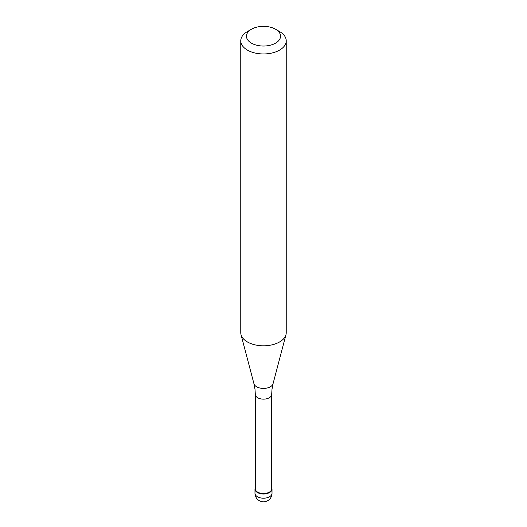 <?xml version="1.0" encoding="UTF-8"?>
<svg xmlns="http://www.w3.org/2000/svg" width="527" height="527" viewBox="0 0 527 527"><rect width="100%" height="100%" fill="white"/><g stroke="black" fill="none" stroke-linecap="round" stroke-linejoin="round"><path stroke-width="0.79" d="M269.528 492.574A8.524 4.921 180 0 1 260.239 493.641A8.524 4.921 180 0 1 254.976 489.089A8.524 4.921 180 0 1 255.318 487.712A8.524 4.921 0 0 0 259.159 493.325A8.524 4.921 0 0 0 269.528 492.574A8.524 4.921 0 0 0 271.682 487.712A8.524 4.921 180 0 1 272.024 489.089A8.524 4.921 180 0 1 269.528 492.574M255.318 488.812A8.182 4.723 0 0 0 260.371 493.18A8.182 4.723 0 0 0 269.284 492.152A8.182 4.723 0 0 0 271.682 488.812L271.682 394.42A8.182 4.723 180 0 1 269.284 397.76A8.182 4.723 180 0 1 260.371 398.787A8.182 4.723 180 0 1 255.318 394.42L255.318 488.812M240.767 40.836L240.767 332.682A22.733 13.122 0 0 0 241.023 334.652A22.733 13.122 0 0 0 256.405 345.152A22.733 13.122 0 0 0 279.573 341.964A22.733 13.122 0 0 0 285.977 334.652A22.733 13.122 0 0 0 286.233 332.682L286.233 40.836A22.733 13.122 180 0 1 279.573 50.111A22.733 13.122 180 0 1 254.798 52.957A22.733 13.122 180 0 1 240.767 40.836A22.733 13.122 180 0 1 247.427 31.554L251.445 29.235A17.048 9.842 180 0 1 275.555 29.235A17.048 9.842 180 0 1 275.555 43.155A17.048 9.842 180 0 1 251.445 43.155A17.048 9.842 180 0 1 251.445 29.235L247.427 31.554M275.555 29.235L279.573 31.554A22.733 13.122 180 0 1 286.233 40.836M254.976 489.089L254.976 493.265A8.524 4.921 0 0 0 260.239 497.817A8.524 4.921 0 0 0 269.528 496.75A8.524 4.921 0 0 0 272.024 493.265L272.024 489.089M255.318 394.42L254.996 389.209L253.935 383.682A9.677 5.586 0 0 0 260.483 388.149A9.677 5.586 0 0 0 270.338 386.792A9.677 5.586 0 0 0 273.065 383.682L272.004 389.209L271.682 394.42M254.976 493.265A8.524 8.524 0 0 0 267.762 500.65A8.524 8.524 0 0 0 272.024 493.265M253.935 383.682L241.023 334.652M273.065 383.682L285.977 334.652"/></g></svg>
